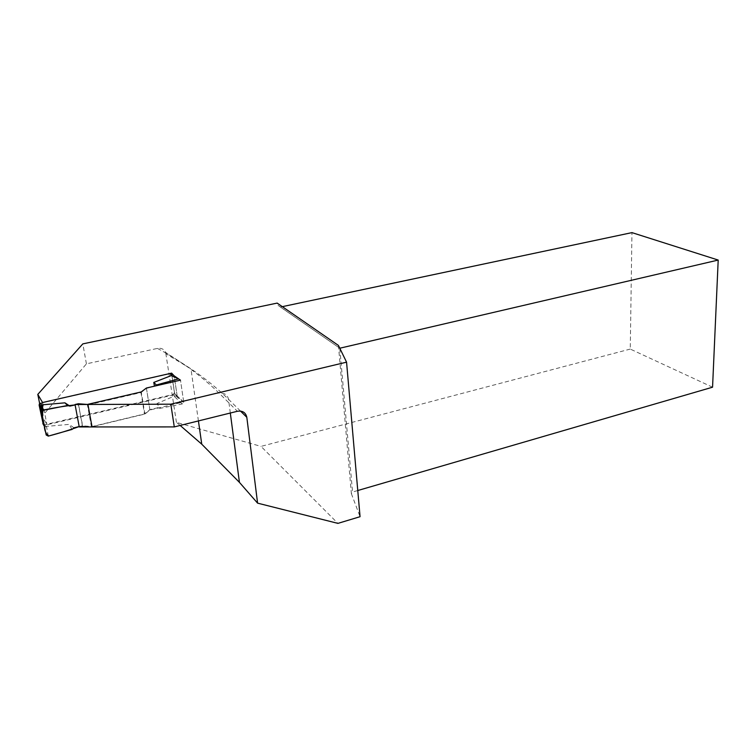 <?xml version="1.0" encoding="UTF-8"?>
<svg xmlns="http://www.w3.org/2000/svg" width="756" height="756" viewBox="0 0 756 756"><rect width="100%" height="100%" fill="white"/><g stroke="black" fill="none" stroke-linecap="round" stroke-linejoin="round"><path stroke-width="0.57" stroke-dasharray="3.78 2.83" d="M43.243 424.305L44.84 424.692L173.115 394.452L174.447 392.619L176.999 395.823L174.041 396.238L157.087 403.458L157.881 407.73L149.877 409.639L144.453 413.957L91.986 426.573L82.451 425.779L79.182 426.564C85.144 425.883 80.174 418.966 80.438 414.997C78.775 411.51 80.864 402.825 75.118 404.904L78.416 404.139L82.451 425.779M74.003 427.801L69.042 424.381L46.485 426.393L44.727 427.112L40.862 407.796M42.601 402.74L169.977 373.719L171.763 374.853L174.447 392.619M177.112 395.568L174.438 377.707L171.612 375.467M155.178 385.995L146.466 388.404L140.975 392.572L88.017 404.876L78.416 404.139M48.299 436.108L46.485 426.393M72.085 429.417L69.042 424.381M46.182 434.993L44.727 427.112M178.624 378.879L180.476 380.155L183.717 402.06L182.3 403.94L160.055 408.334L157.087 403.458M182.3 403.94L174.041 396.238M146.466 388.404L149.877 409.639M160.055 408.334L157.881 407.73M183.717 402.06L176.999 395.823M140.975 392.572L144.453 413.957M180.457 380.022L174.201 377.206M40.399 407.352L42.185 416.291L46.995 424.768L174.853 394.604L177.395 397.42L183.699 401.937L149.943 410.017L144.859 414.061L91.448 426.904L82.517 426.157L79.248 426.942M42.553 402.523L46.995 424.768M240.493 411.075L228.51 399.281C216.887 387.932 204.366 377.792 190.947 368.852L165.677 352.457C164.071 349.159 161.311 347.807 157.428 348.412L86.42 363.844L42.185 416.291M86.42 363.844L82.81 343.885M282.328 306.652L280.419 307.059L278.047 305.339L277.159 303.09M712.558 387.195L630.268 349.074L631.95 232.621M630.268 349.074L261.009 446.39L337.913 523.379M180.174 425.458L176.441 422.387L261.009 446.39M176.441 422.387L165.677 352.457M338.433 345.435L351.37 493.649L352.551 492.043L339.784 348.223M278.047 305.339L338.206 347.117L280.419 307.059M357.768 490.521L352.551 492.043M351.37 493.649L360.054 516.698M174.853 394.604L172.047 375.949M177.395 397.42L174.324 376.979M183.699 401.937L180.476 380.155M149.943 410.017L146.409 388.026M144.859 414.061L141.259 391.92M91.448 426.904L87.327 404.441M82.517 426.157L78.341 403.751M44.84 424.692L45.984 426.734M173.115 394.452L174.749 396.276M171.763 374.853L174.438 377.707M157.428 348.412C180.325 360.508 200.973 375.505 219.353 393.404L237.384 411.273M230.315 413.031L228.51 399.281C227.405 394.66 224.352 392.695 219.353 393.404M198.422 420.931L190.947 368.852L166.055 353.874M174.39 393.281L176.809 395.955M176.904 395.87L183.736 402.211"/><path stroke-width="1.13" d="M42.185 404.847L43.111 410.111C42.024 414.978 42.44 420.223 44.349 425.845C44.462 430.57 45.936 433.944 48.79 435.976C59.318 433.235 69.448 430.098 79.182 426.564L74.003 427.801L72.085 429.417L48.299 436.108L46.182 434.993L41.599 412.105L42.251 410.489L67.52 405.481L69.892 406.114L64.921 402.835L42.185 404.847L40.937 406.728L41.58 412.02M42.601 402.74L39.369 403.997L39.132 405.14L43.243 424.305M43.111 410.111C54.016 407.796 64.685 406.066 75.118 404.904L69.892 406.114M154.47 386.165L153.77 382.432L171.612 375.467L169.977 373.719M88.017 404.876L91.986 426.573M155.178 385.995L156.388 384.974L178.577 378.888L180.476 380.155L146.409 388.026L141.259 391.92L87.327 404.441L78.341 403.751L75.042 404.507L79.248 426.942L174.286 426.913L237.384 411.273C242.553 410.508 245.7 412.511 246.815 417.293L257.588 503.146L239.435 482.375L201.757 444.188L180.174 425.458M67.52 405.481L64.921 402.835M178.577 378.888L170.903 375.43M156.388 384.974L153.77 382.432M174.286 426.913L170.818 404.186L346.56 362.162L338.433 345.435L277.159 303.09L82.81 343.885L37.8 394.386L42.553 402.523L171.621 373.133L174.154 375.826L178.624 378.879M37.8 394.386L40.399 407.352M170.818 404.186L75.042 404.507M339.784 348.223L718.2 260.064L631.95 232.621L282.328 306.652M346.56 362.162L360.054 516.698L337.913 523.379L257.588 503.146M718.2 260.064L712.558 387.195L357.768 490.521M172.047 375.949L171.621 373.133M174.324 376.979L174.154 375.826M42.827 423.568L44.481 426.535M39.132 405.14L40.975 408.353M40.54 403.203L41.675 405.169M246.815 417.293L240.493 411.075M239.435 482.375L230.315 413.031M39.369 403.997L40.9 406.643M41.391 405.5L42.251 410.489M201.757 444.188L198.422 420.931"/></g></svg>

